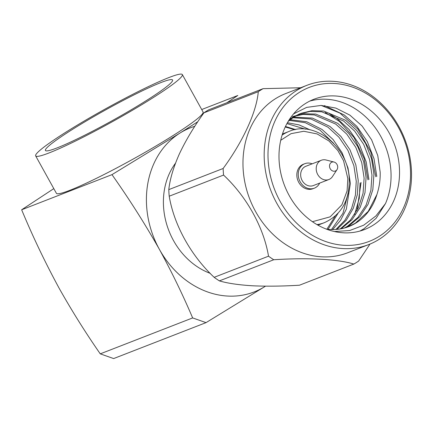 <?xml version="1.0" encoding="UTF-8"?>
<svg xmlns="http://www.w3.org/2000/svg" width="433" height="433" viewBox="0 0 433 433"><rect width="100%" height="100%" fill="white"/><g stroke="black" fill="none" stroke-linecap="round" stroke-linejoin="round"><path stroke-width="0.65" d="M175.484 163.219A68.349 57.405 68.7 0 0 173.509 240.58A68.349 57.405 68.7 0 0 210.276 273.375M57.064 147.907A72.674 6.306 -29 0 0 129.743 110.664A72.674 6.306 -29 0 0 172.567 80.008A72.674 6.306 -29 0 0 160.946 82.568A72.674 6.306 -29 0 0 88.262 119.817A72.674 6.306 -29 0 0 45.443 150.473A72.674 6.306 -29 0 0 57.064 147.907M168.935 77.545A83.856 7.28 -29 0 0 85.068 120.52A83.856 7.28 -29 0 0 35.663 155.891A83.856 7.28 -29 0 0 49.07 152.936A83.856 7.28 -29 0 0 132.936 109.96A83.856 7.28 -29 0 0 182.347 74.584A83.856 7.28 -29 0 0 168.935 77.545M35.663 155.891L56.393 193.291A83.856 7.28 -29 0 0 69.8 190.331A83.856 7.28 -29 0 0 153.666 147.355A83.856 7.28 -29 0 0 203.072 111.979L182.347 74.584M329.426 113.722L336.484 118.079L349.095 129.516L359.395 144.568L366.172 161.834L368.927 179.473M325.313 112.526L339.591 121.549L354.042 137.586L364.191 158.695L367.969 179.847M324.506 105.636L344.338 115.021L356.949 126.458L367.249 141.51L374.031 158.781L376.78 176.42M321.194 105.43L339.916 113.094L357.885 129.083L370.794 151.983L375.828 176.788M279.139 161.146A69.881 58.688 -111.3 0 1 313.936 99.254A69.881 58.688 -111.3 0 1 399.394 167.62A69.881 58.688 -111.3 0 1 364.597 229.512A69.881 58.688 -111.3 0 1 279.139 161.146M334.352 231.536L349.642 230.545L363.72 225.187L375.882 215.98L385.5 203.548A69.881 58.688 68.7 0 0 390.912 170.921A69.881 58.688 68.7 0 0 309.768 101.106M361.068 182.531L356.981 210.568M360.115 182.899L359.249 198.374L354.632 214.508M385.5 203.548L376.158 218.259L363.85 228.835L359.883 231.076M293.59 113.879L306.651 107.389L321.113 105.43L335.884 108.098L349.886 115.129L362.08 125.976L371.601 139.805L377.765 155.566L380.169 172.107C380.401 179.749 379.313 187.213 376.916 194.509A61.426 51.587 68.7 0 1 348.771 226.594A61.426 51.587 68.7 0 1 326.433 229.144M410.36 168.215A82.622 69.388 -111.3 0 1 344.3 245.3A82.622 69.388 -111.3 0 1 268.173 160.556A82.622 69.388 -111.3 0 1 334.233 83.466A82.622 69.388 -111.3 0 1 410.36 168.215M264.357 160.973A85.42 71.737 68.7 0 0 368.819 244.542A85.42 71.737 68.7 0 0 411.35 168.892A85.42 71.737 68.7 0 0 306.889 85.328A85.42 71.737 68.7 0 0 264.357 160.973M306.889 85.328L285.677 93.577A85.42 71.737 68.7 0 0 243.146 169.227A85.42 71.737 68.7 0 0 347.607 252.791L368.819 244.542M370.004 244.066L358.648 261.039A98.978 83.125 -111.3 0 1 353.837 264.065C338.27 259.178 307.798 257.516 273.743 259.751A98.978 83.125 -111.3 0 1 268.52 256.184C263.789 227.612 246.707 196.679 223.558 175.073A98.978 83.125 -111.3 0 1 223.304 171.777A98.978 83.125 -111.3 0 1 223.147 168.48C243.124 141.245 256.569 111.952 258.284 91.688A98.978 83.125 -111.3 0 1 263.096 88.662L300.648 87.753M319.662 183.105A13.136 11.036 -111.3 0 1 314.336 188.176A13.136 11.036 -111.3 0 1 298.267 175.327A13.136 11.036 -111.3 0 1 304.81 163.69A13.136 11.036 -111.3 0 1 312.166 163.831M304.81 163.69L303.398 164.242A13.136 11.036 68.7 0 0 296.854 175.874A13.136 11.036 68.7 0 0 312.918 188.728L314.336 188.176M273.743 259.751L219.385 280.893C227.617 283.301 238.61 284.925 252.363 285.775C266.576 286.44 282.278 286.251 299.484 285.206L353.837 264.065M219.385 280.893A98.978 83.125 -111.3 0 1 214.162 277.326L268.52 256.184M258.284 91.688L203.932 112.829C193.946 126.696 185.762 140.384 179.381 153.894C173.46 167.225 169.931 179.132 168.794 189.622A98.978 83.125 68.7 0 0 168.951 192.918A98.978 83.125 68.7 0 0 169.206 196.214C174.071 225.046 190.856 255.465 214.162 277.326M337.004 169.633L332.512 176.518A10.343 8.687 -111.3 0 1 328.874 179.522A10.343 8.687 -111.3 0 1 316.225 169.406A10.343 8.687 -111.3 0 1 321.378 160.242A10.343 8.687 -111.3 0 1 326.092 160.004L334.054 162.045A4.752 3.989 -111.3 0 1 337.702 166.802A4.752 3.989 -111.3 0 1 337.004 169.633A4.752 3.989 -111.3 0 1 332.549 170.911A4.752 3.989 -111.3 0 1 329.524 166.364A4.752 3.989 -111.3 0 1 334.054 162.045M328.874 179.522L313.319 185.573A10.343 8.687 -111.3 0 1 300.675 175.452A10.343 8.687 -111.3 0 1 305.822 166.294L321.378 160.242M295.652 129.581L285.471 126.496M328.046 229.333L338.076 213.252M310.147 129.884L299.111 124.904L287.431 122.728M332.598 229.571L340.527 220.392L346.373 209.063L350.373 183.468L347.991 167.95L342.075 152.752L333.064 139.507L322.011 129.44L306.705 121.765L290.17 119.692M336.982 229.376L346.27 220.245L353.29 208.327L357.333 194.623L358.226 180.415L355.845 164.892L349.929 149.699L340.917 136.449L329.87 126.382L312.366 118.079L293.704 117.132M341.215 228.77L352.089 219.634L360.218 207.31L364.987 192.69L366.085 177.357L363.704 161.839L357.788 146.641L348.771 133.396L337.724 123.329L315.809 114.085L304.242 113.717L293.395 116.32M345.301 227.78L349.442 225.485L359.947 216.581L368.077 204.252L372.84 189.632L373.939 174.304L371.557 158.781L365.641 143.588L356.63 130.338L345.583 120.271L323.668 111.032L312.096 110.659L301.249 113.262L294.039 116.915L288.237 121.348M294.77 129.748L285.239 126.983M326.877 229.203L335.25 216.029M305.546 129.18L286.949 123.6M331.478 229.555L342.958 213.296L348.219 193.01M333.648 143.393L320.052 130.203L305.292 122.707L289.314 120.401M335.905 229.463L344.847 220.3L351.569 208.517L355.423 195.077L356.262 181.178L353.88 165.66L347.964 150.462L338.952 137.212L327.905 127.145L310.954 118.988L292.8 117.733M340.176 228.96L350.476 220.002L358.416 207.737L363.06 193.264L364.121 178.12L361.739 162.602L355.823 147.404L346.811 134.16L335.759 124.092L314.401 114.945L303.095 114.404L292.416 116.715M344.295 228.061L347.483 226.248L357.983 217.344L366.112 205.02L370.881 190.396L371.974 175.067L369.593 159.55L363.677 144.351L354.665 131.102L343.618 121.034L321.703 111.795L310.131 111.422L299.284 114.025L292.075 117.679L289.352 119.562M348.262 226.789L355.336 223.195L368.245 211.364L376.916 194.509M168.794 189.622L223.147 168.48M203.932 112.829A98.978 83.125 -111.3 0 1 208.744 109.798L263.096 88.662M223.558 175.073L169.206 196.214M265.499 286.164A88.04 73.94 -111.3 0 1 264.877 286.565L206.038 322.634L113.646 358.567L100.256 353.853C85.474 332.566 71.802 310.748 59.229 288.405C45.238 262.642 32.713 236.434 21.65 209.778L53.8 188.62M100.256 353.853L192.647 317.919C182.769 294.721 171.695 271.892 159.436 249.43C144.968 223.856 129.148 198.926 111.974 174.645L21.65 209.778M111.974 174.645L179.836 133.148L197.816 121.716M226.897 102.74L237.814 95.493L201.718 109.533M192.647 317.919L206.038 322.634M194.812 126.29A88.04 73.94 68.7 0 0 179.836 133.148A88.04 73.94 68.7 0 0 159.436 249.43A88.04 73.94 68.7 0 0 264.877 286.565M282.132 135.058A48.918 41.081 -111.3 0 1 289.011 131.443C314.51 119.973 348.505 147.068 349.22 178.997C349.647 200.3 341.399 214.844 324.474 222.622A48.918 41.081 -111.3 0 1 316.961 224.608M280.741 140.281L291.036 133.662L303.809 131.264L317.151 133.943L328.934 140.969L337.81 150.511L343.548 160.703L347.84 178.623L347.087 190.937L341.902 204.787L330.168 216.836L312.41 221.701M324.474 222.622L317.936 225.165M301.249 113.262L299.284 114.025M289.011 131.443L282.473 133.986"/></g></svg>
